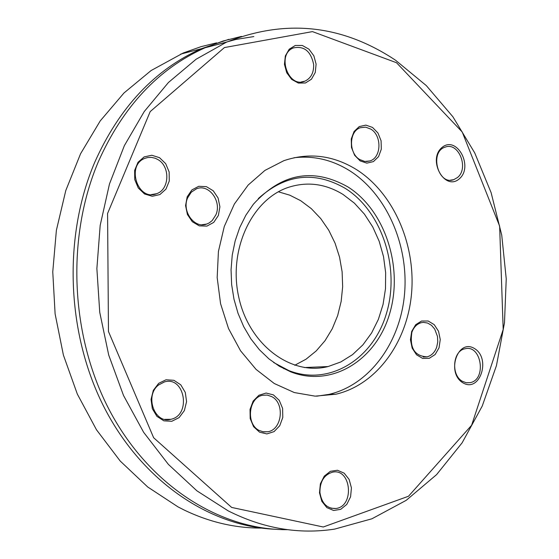 <?xml version="1.0" encoding="UTF-8"?>
<svg xmlns="http://www.w3.org/2000/svg" width="559" height="559" viewBox="0 0 559 559"><rect width="100%" height="100%" fill="white"/><g stroke="black" fill="none" stroke-linecap="round" stroke-linejoin="round"><path stroke-width="0.84" d="M187.628 197.844L191.269 192.205L196.53 188.774C208.842 183.576 221.944 201.282 215.914 214.796L212.175 220.595L209.213 222.915L206.718 224.061C194.504 229.015 181.528 211.295 187.628 197.844M218.359 215.508L219.904 206.809L218.094 198.005L213.265 190.808L206.369 186.629L198.738 186.308L191.891 189.934L187.181 196.81L185.581 205.586L187.412 214.488L192.31 221.734L199.29 225.878L206.935 226.102L213.734 222.391L218.359 215.508M231.65 507.432L153.641 437.739L108.467 331.501L107.58 213.475L150.203 111.59L224.418 47.564L312.46 31.611L396.527 62.727L462.23 132.015L499.634 226.136L503.191 329.496L471.621 425.245L408.51 496.245L323.284 526.997L231.65 507.432M360.136 160.887L366.837 163.13L373.419 161.6L378.576 156.618L381.308 149.19L381.084 140.77L377.961 133.014L372.539 127.431L365.872 125.125L359.276 126.565L354.057 131.505L351.262 138.967L351.471 147.464L354.637 155.297L360.136 160.887M273.379 394.871L266.119 393.047L258.901 395.255L253.15 401.096L250.034 409.419L250.187 418.565L253.59 426.692L259.551 432.177L266.867 433.924L274.071 431.611L279.745 425.727L282.784 417.454L282.609 408.405L279.255 400.356L273.379 394.871M319.496 492.8L321.816 501.311L326.854 507.621L333.611 510.479L340.717 509.333L346.769 504.435L350.584 496.783L351.429 487.874L349.144 479.461L344.176 473.173L337.482 470.259L330.383 471.307L324.269 476.135L320.377 483.808L319.496 492.8M159.504 157.673L151.824 155.255L144.159 156.89L138.017 162.285L134.649 170.376L134.733 179.558L138.269 187.985L144.529 193.959L152.265 196.293L159.909 194.553L165.967 189.11L169.258 181.06L169.153 171.976L165.674 163.64L159.504 157.673M459.26 178.887C473.927 166.631 456.731 135.047 442.036 147.443C427.076 159.671 444.678 191.632 459.26 178.887M356.824 169.81C333.402 155.255 309.071 152.216 283.839 160.692L264.917 170.418L248.147 185.064L234.361 204.035L224.278 226.493L218.429 251.41L217.172 277.578L220.574 303.712L228.505 328.517L240.538 350.772L256.071 369.401L274.301 383.53L294.313 392.558L315.143 396.149L335.798 394.235C376.556 384.858 407.406 342.262 411.571 293.23C415.798 244.178 393.459 193.26 356.824 169.81M462.999 382.88C479.908 393.019 491.284 358.452 474.479 348.53C457.716 338.055 445.9 372.895 462.999 382.88M316.114 64.145L313.872 55.837L308.959 49.178L302.335 45.475L295.292 45.468L289.22 49.192L285.342 55.921L284.447 64.327L286.718 72.726L291.7 79.42L298.387 83.081L305.438 82.991L311.454 79.203L315.255 72.474L316.114 64.145M158.665 383.355L153.313 390.364L151.049 399.419L152.341 408.713L156.925 416.364L163.885 420.843L171.809 421.276L179.118 417.601L184.379 410.579L186.573 401.593L185.288 392.411L180.774 384.823L173.905 380.309L166.023 379.771L158.665 383.355M411.697 331.431L410.446 339.788L412.172 348.131L416.532 354.783L422.646 358.41L429.284 358.312L435.133 354.525L439.039 347.824L440.254 339.537L438.542 331.284L434.245 324.674L428.194 321.006L421.57 321.02L415.672 324.73L411.697 331.431M370.91 129.157C382.083 135.711 381.434 157.68 369.918 160.957L364.754 161.453L359.654 159.511C348.453 153.082 348.984 131.106 360.373 127.711L365.677 127.152L370.91 129.157M436.698 347.132C434.769 352.38 431.576 355.615 427.111 356.838C414.575 356.188 409.495 347.991 411.885 332.263C413.8 327.127 416.923 323.94 421.255 322.697L423.366 322.375L427.6 323.039L431.506 325.345L434.692 329.062L437.48 336.462L437.753 341.898L436.698 347.132M259.145 430.444C245.834 424.127 248.455 397.722 262.555 395.29L267.216 395.08L271.702 396.611C284.978 403.067 282.211 429.501 267.936 431.758L263.457 431.904L259.145 430.444M228.24 510.898C263.352 528.541 298.82 534.607 334.652 529.1L371.903 518.794L406.225 500.326L436.586 474.626L462.132 442.805L482.235 406.051L496.448 365.621L504.484 322.802L506.237 278.871L501.73 235.094L491.123 192.694L474.717 152.887L452.923 116.81L426.293 85.583L395.52 60.218C341.982 24.659 285.586 18.671 226.332 42.246L196.104 59.233L168.448 82.48L144.257 111.52L124.357 145.654L109.473 183.974L100.18 225.382L96.875 268.613L99.74 312.306L108.712 355.056L123.518 395.479L143.635 432.303L168.385 464.389L196.901 490.823L228.24 510.898M241.509 36.391L223.104 41.01L205.069 47.76C158.532 68.596 122.98 106.531 98.412 161.565C66.248 237.03 70.134 335.372 109.466 410.264C148.932 485.135 219.449 530.184 287.543 529.673M261.339 528.08C235.08 528.157 209.339 522.127 184.107 509.997L177.993 506.873L147.674 486.959L120.206 461.035L96.49 429.787L77.338 394.102L63.391 355.056L55.11 313.872L52.763 271.849L56.382 230.315L65.78 190.549L80.573 153.746L100.208 120.933L123.979 92.983L151.098 70.546L183.219 53.007L201.044 46.656L216.599 42.861M228.813 39.34L201.275 48.745C154.787 69.547 119.277 107.398 94.73 162.285C63.37 235.835 66.172 331.194 103.101 405.24C140.176 479.238 207.543 525.984 274.245 529.226M319.916 492.535C319.867 481.572 324.073 474.787 332.535 472.173C351.136 467.855 354.881 506.168 336.05 508.487C327.113 508.851 321.739 503.533 319.916 492.535M158.602 384.969L164.521 381.895C184.868 375.76 191.534 415.309 170.816 419.306C154.529 424.155 144.362 395.639 158.602 384.969M157.82 159.525C170.432 166.365 169.608 189.627 156.548 193.721C137.682 201.722 125.782 164.87 145.13 158.274L147.814 157.519L151.524 157.386L155.206 158.246L157.82 159.525M313.634 64.39C313.934 72.593 311.042 78.176 304.955 81.139C288.339 88.783 276.258 54.188 293.384 47.927C304.096 45.705 310.846 51.197 313.634 64.39M457.381 177.601L453.677 179.691C438.032 185.623 429.186 151.657 445.216 147.115C458.646 141.679 469.322 168.511 457.381 177.601M462.433 381.315C450.799 375.264 452.713 350.842 464.913 348.802C481.439 344.099 486.938 379.778 470.119 382.656L466.213 382.74L462.433 381.315M316.632 396.191L328.867 394.402C369.548 385.067 400.37 342.646 404.555 293.81C408.804 244.954 386.521 194.246 349.969 170.914C332.326 159.818 313.648 155.437 293.957 157.757M347.866 186.895C313.131 167.434 281.631 173.227 253.36 204.259L245.841 215.25L239.72 227.562L235.15 240.957L232.237 255.128L231.056 269.78L231.643 284.58L233.983 299.212L238.036 313.333L243.703 326.645L250.858 338.845L259.334 349.668L268.942 358.892L279.458 366.32L290.645 371.812C331.662 388.002 376.298 360.206 389.707 313.473C403.57 266.929 384.941 210.163 347.866 186.895M273.617 362.498L288.835 370.582C329.258 386.555 373.3 359.192 386.542 313.131C400.23 267.258 381.86 211.295 345.287 188.383C314.5 170.698 285.509 174.094 258.314 198.571M343.03 194.441C325.401 183.659 307.136 181.319 288.234 187.412C251.578 199.577 228.044 250.166 238.798 297.367C249.076 344.7 290.855 376.109 328.091 366.557L340.829 361.952L352.554 354.623L362.917 344.854L371.609 332.968L378.38 319.357L383.055 304.452L385.493 288.71L385.647 272.617L383.523 256.644L379.177 241.264L372.748 226.947L364.405 214.111L354.406 203.162L343.03 194.441M294.726 365.272L306.032 359.206L316.226 350.919L325.045 340.676L332.256 328.769L337.671 315.555L341.165 301.392L342.66 286.683L342.115 271.814L339.565 257.182L335.065 243.186L328.741 230.203L320.747 218.583L311.307 208.64L300.651 200.667L289.793 195.182L278.375 191.793M283.734 368.688L284.217 368.591M201.813 224.753L206.718 224.061M366.264 161.565L369.918 160.957M423.184 357.012L427.111 356.838M262.688 431.765L267.936 431.758M205.069 47.76L226.332 42.246M180.711 54.083L201.275 48.745M336.05 508.487L331.159 508.264M170.816 419.306L164.765 419.362M156.548 193.721L151.454 194.567M304.955 81.139L301.294 81.949M453.677 179.691L450.386 180.166M470.119 382.656L466.381 382.761M253.842 36.566L235.842 39.458L218.073 44.385M328.867 394.402L335.798 394.235M288.835 370.582L290.645 371.812M304.327 367.543L328.091 366.557"/></g></svg>
